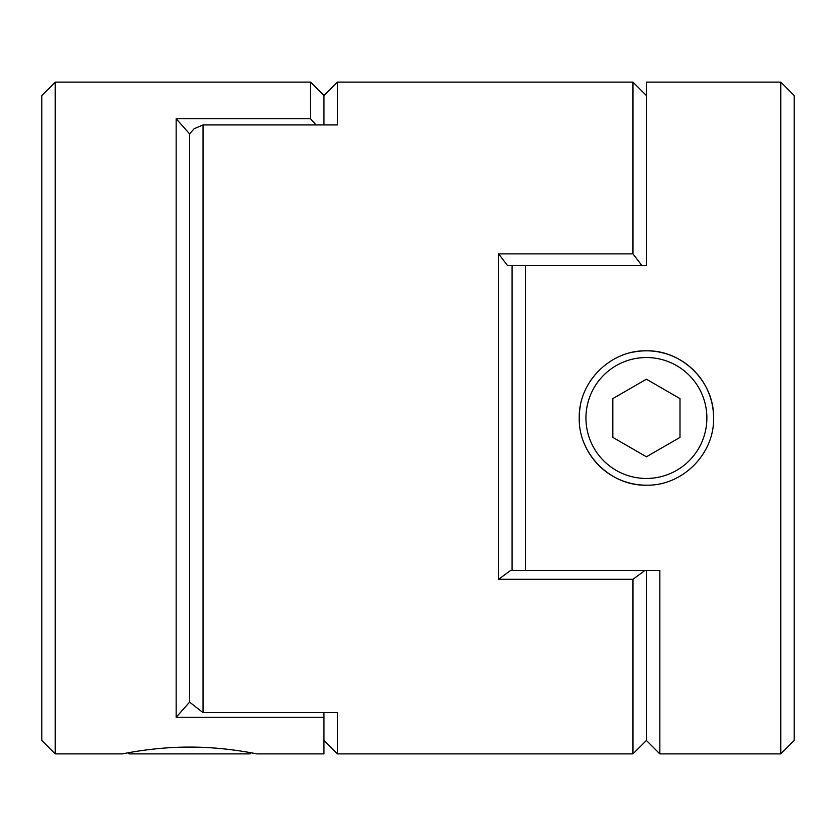 <?xml version="1.0" encoding="UTF-8"?>
<svg xmlns="http://www.w3.org/2000/svg" width="836" height="836" viewBox="0 0 836 836"><rect width="100%" height="100%" fill="white"/><g stroke="black" fill="none" stroke-linecap="round" stroke-linejoin="round"><path stroke-width="1.25" d="M646.406 478.464A60.464 60.464 0 0 0 706.869 418A60.464 60.464 0 0 0 646.406 357.536A60.464 60.464 0 0 0 585.942 418A60.464 60.464 0 0 0 646.406 478.464M633.301 352.113A67.183 67.183 0 0 1 713.589 418M646.406 485.183C682.448 486.009 714.425 454 713.589 417.979C714.404 382 682.437 349.981 646.406 350.817C610.426 350.012 578.397 381.916 579.233 418.042C578.387 454.042 610.489 486.029 646.406 485.183A67.183 67.183 0 0 1 584.385 443.801M646.406 379.21L612.819 398.605L612.819 437.395L646.406 456.79L679.992 437.395L679.992 398.605L646.406 379.21M579.233 418A67.183 67.183 0 0 1 580.529 404.864M780.761 82.106L794.2 95.544L794.2 740.456L780.761 753.894L780.761 82.106L646.406 82.106L646.406 265.503L525.489 265.503L525.489 570.497L659.844 570.497L659.844 753.894L780.761 753.894M498.611 579.285L510.524 570.497L525.489 570.497L512.05 570.497L512.05 265.503L525.489 265.503L507.483 265.503L498.611 253.883L632.967 253.883L632.967 82.106L337.389 82.106L337.389 124.93L203.033 124.93L203.033 712.638L337.389 712.638L337.389 753.894L632.967 753.894L632.967 579.285L498.611 579.285L498.611 253.883M659.844 753.894L646.406 740.456L646.406 570.497L646.406 740.456L632.967 753.894M128.054 752.808L129.131 753.894L250.058 753.894L251.134 752.808L256.767 753.894L323.95 753.894L323.95 717.278L176.156 717.278L176.156 118.722L189.594 133.885L189.594 702.115L176.156 717.278M196.314 747.175L182.938 747.175M55.239 753.894L41.8 740.456L41.8 95.544L55.239 82.106L55.239 753.894L122.411 753.894M189.594 747.102C153.552 746.924 121.575 754.114 122.411 753.894C121.596 754.103 153.563 746.935 189.594 747.102C225.574 746.924 257.603 754.103 256.767 753.894C257.613 754.103 225.511 746.924 189.594 747.102M316.039 124.93L310.511 118.722L176.156 118.722M310.511 118.722L310.511 82.106L55.239 82.106M323.95 712.638L323.95 717.278M310.511 82.106L323.95 95.544L323.95 124.93L323.95 95.544L337.389 82.106M512.05 265.503L512.05 570.497M632.967 82.106L646.406 95.544L646.406 265.503M203.033 712.638L189.594 702.115L189.594 133.885L194.161 128.713L203.033 124.93M644.89 570.497L632.967 579.285M632.967 253.883L641.839 265.503M323.95 740.456L337.389 753.894"/></g></svg>
